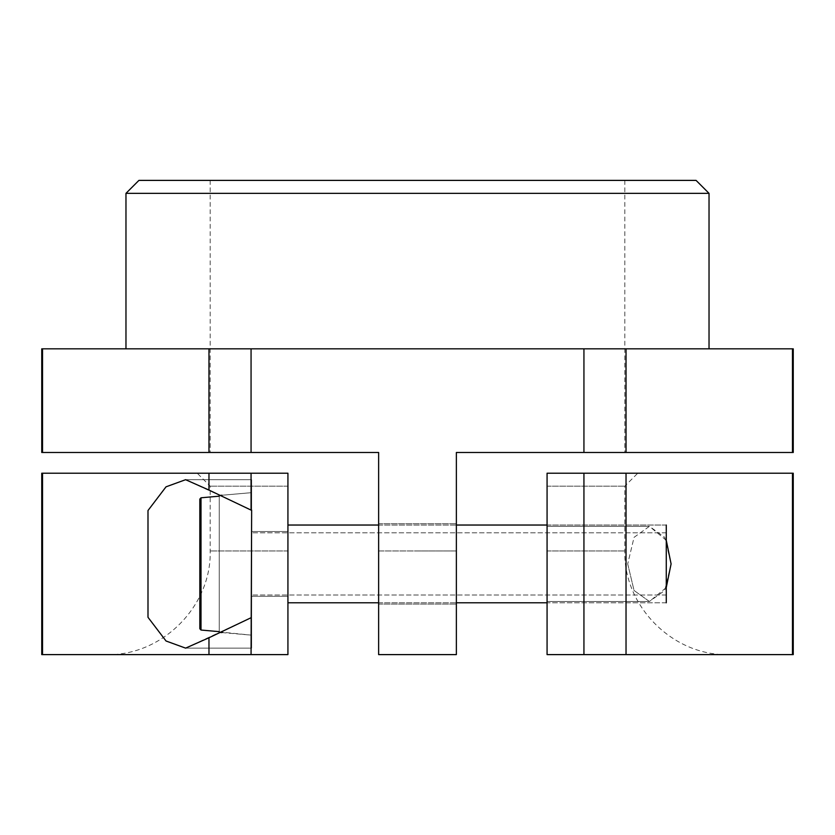 <?xml version="1.0" encoding="UTF-8"?>
<svg xmlns="http://www.w3.org/2000/svg" width="835" height="835" viewBox="0 0 835 835"><rect width="100%" height="100%" fill="white"/><g stroke="black" fill="none" stroke-linecap="round" stroke-linejoin="round"><path stroke-width="0.63" stroke-dasharray="4.17 3.13" d="M793.25 348.832L41.75 348.832M709.03 348.832L125.97 348.832L709.03 348.832M709.03 193.344L125.97 193.344M696.077 180.391L138.923 180.391M417.5 180.391L624.81 180.391L417.5 180.391M583.936 348.832L583.936 452.486L456.369 452.486L456.369 654.609L378.631 654.609L378.631 550.954L378.631 654.609L456.369 654.609L456.369 550.954L417.5 550.954L456.369 550.954L456.369 452.486L624.81 452.486L456.369 452.486L456.369 654.609L378.631 654.609L378.631 452.486L378.631 550.954L417.5 550.954L378.631 550.954L378.631 452.486L41.75 452.486M378.631 563.917L378.631 523.743L378.631 563.917M456.369 563.917L456.369 523.743L456.369 563.917M583.936 452.486L793.25 452.486M42.533 348.832L42.533 452.486M251.064 348.832L251.064 452.486M208.969 348.832L208.969 452.486M626.031 348.832L626.031 452.486M792.467 348.832L792.467 452.486M251.648 563.917L251.648 648.137L251.648 479.697L251.648 648.137L251.648 510.101L185.6 479.697L166.029 486.826L147.993 510.519L147.993 617.305L166.029 640.998L185.6 648.127L251.064 617.723L251.648 617.723L251.648 635.174L251.648 563.917M287.929 563.917L287.929 531.519L287.929 563.917M41.75 654.609L287.929 654.609L287.929 473.215L287.929 486.168L210.19 486.168L287.929 486.168L287.929 654.609L106.536 654.609L287.929 654.609L287.929 473.215L197.237 473.215L287.929 473.215L251.064 473.215L251.064 510.101M251.064 617.723L251.064 654.609M147.993 617.305L147.993 510.519L147.993 617.305M42.533 654.609L42.533 473.215L208.969 473.215L208.969 490.061M208.969 637.763L208.969 654.609M42.533 473.215L41.75 473.215M208.969 473.215L251.064 473.215M583.936 473.215L583.936 654.609L547.071 654.609L728.464 654.609L547.071 654.609L547.071 473.215L547.071 550.954L624.81 550.954L547.071 550.954L547.071 654.609L547.071 473.215L637.763 473.215L547.071 473.215L626.031 473.215L626.031 654.609L793.25 654.609M583.936 654.609L626.031 654.609M793.25 473.215L792.467 473.215L792.467 654.609M626.031 473.215L792.467 473.215M547.071 563.917L547.071 601.492L547.071 563.917M547.071 486.168L624.81 486.168L547.071 486.168M666.267 540.297L649.4 526.342L634.057 537.343L627.711 563.917L634.057 590.481L649.4 601.492L666.267 587.537M627.711 563.917L634.057 590.481L649.4 601.492L664.743 590.481L671.09 563.917L664.743 537.343L649.4 526.342L634.057 537.343L627.711 563.917M547.071 525.038L666.267 525.038L666.267 602.786L666.267 532.813L666.267 602.786L547.071 602.786M221.953 632.575L251.648 635.174L201.005 630.039L219.261 631.646L219.261 632.346L219.261 495.489L219.261 496.178L219.261 495.489L251.648 492.65L221.953 495.249M219.261 631.646L219.261 496.178L201.005 497.796L219.261 496.178L219.261 631.646L219.261 496.178M201.005 630.039L199.826 628.734L199.826 499.1L199.826 628.734L199.826 499.1L199.826 563.917L199.826 499.1L201.005 497.796L201.005 630.039L201.005 563.917L201.005 630.039L199.826 628.734L199.826 499.1L201.005 497.796M287.929 550.954L210.19 550.954L287.929 550.954M624.81 180.391L624.81 452.486M210.19 180.391L210.19 452.486M378.631 604.081L456.369 604.081L378.631 604.081M378.631 523.743L456.369 523.743L378.631 523.743M251.648 531.519L287.929 531.519L251.648 531.519M251.648 596.305L287.929 596.305L251.648 596.305M185.6 648.137L251.648 648.137L185.6 648.137M185.6 479.697L251.648 479.697L185.6 479.697M106.536 654.609C161.927 656.039 211.62 606.335 210.19 550.954L210.19 486.168L197.237 473.215M728.464 654.609C673.073 656.039 623.38 606.335 624.81 550.954L624.81 486.168L637.763 473.215M547.071 601.492L649.4 601.492L547.071 601.492M547.071 526.342L649.4 526.342L547.071 526.342M666.267 525.038L287.929 525.038M378.631 525.038L456.369 525.038M666.267 602.786L287.929 602.786M378.631 602.786L456.369 602.786M666.267 595.011L251.648 595.011L666.267 595.011M666.267 532.813L251.648 532.813L666.267 532.813"/><path stroke-width="1.25" d="M41.75 348.832L42.533 348.832L42.533 452.486L41.75 452.486L41.75 348.832M42.533 348.832L793.25 348.832L793.25 452.486L456.369 452.486L456.369 654.609L378.631 654.609L378.631 452.486L42.533 452.486M709.03 348.832L709.03 193.344L696.077 180.391L138.923 180.391L125.97 193.344L709.03 193.344M125.97 348.832L125.97 193.344M251.064 348.832L251.064 452.486M583.936 348.832L583.936 452.486M208.969 348.832L208.969 452.486M626.031 348.832L626.031 452.486M792.467 348.832L792.467 452.486M251.064 473.215L208.969 473.215L208.969 490.061L251.064 510.101L251.064 473.215L287.929 473.215L287.929 654.609L41.75 654.609L41.75 473.215L42.533 473.215L42.533 654.609M251.064 510.101L251.648 510.101L251.064 654.609M251.064 617.723L208.969 637.763L208.969 654.609M208.969 473.215L42.533 473.215M208.969 490.061L185.6 479.697L166.029 486.826L147.993 510.519L147.993 617.305L166.029 640.998L185.6 648.127L208.969 637.763M583.936 473.215L583.936 654.609L547.071 654.609L547.071 473.215L626.031 473.215L626.031 654.609L583.936 654.609M792.467 654.609L792.467 473.215L793.25 473.215L793.25 654.609L626.031 654.609M792.467 473.215L626.031 473.215M666.267 587.537L671.09 563.917L666.267 540.297M666.267 602.786L666.267 525.038M221.953 495.249L219.261 495.489L219.261 496.178L201.005 497.796L219.261 496.178M219.261 631.646L201.005 630.039L219.261 631.646L219.261 632.346L221.953 632.575M199.826 628.734L201.005 630.039L199.826 628.734L199.826 499.1L201.005 497.796L199.826 499.1L199.826 628.734M201.005 630.039L201.005 497.796M287.929 525.038L378.631 525.038M456.369 525.038L547.071 525.038M287.929 602.786L378.631 602.786M456.369 602.786L547.071 602.786"/></g></svg>
